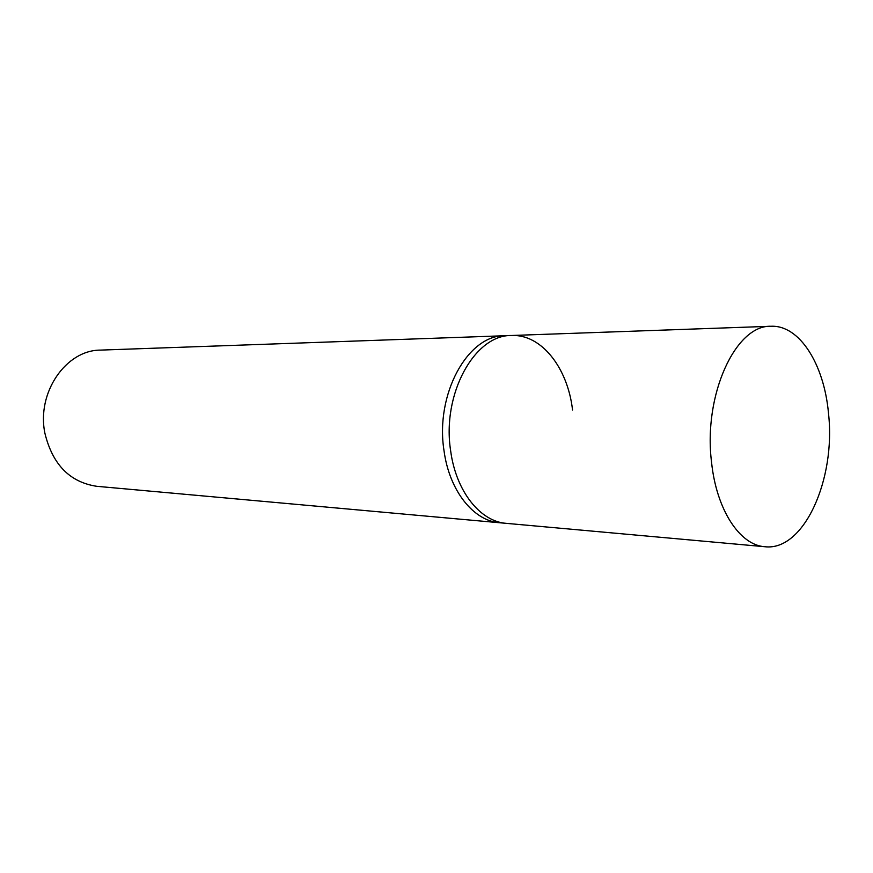 <?xml version="1.0" encoding="UTF-8"?>
<svg xmlns="http://www.w3.org/2000/svg" width="873" height="873" viewBox="0 0 873 873"><rect width="100%" height="100%" fill="white"/><g stroke="black" fill="none" stroke-linecap="round" stroke-linejoin="round"><path stroke-width="1.31" d="M764.857 546.727C739.911 545.243 716.471 509.996 711.55 462.254C703.081 395.109 735.601 324.865 770.892 326.273C799.592 324.778 824.232 364.478 828.51 413.475C835.974 479.364 803.837 551.452 764.857 546.727L506.329 523.353C480.281 521.618 455.968 491.324 450.664 450.915C441.64 394.149 474.606 334.665 511.469 335.494L504.79 335.734C467.928 334.916 434.983 394.127 444.008 450.632C449.311 490.855 473.635 521.017 499.683 522.752L96.827 486.316C69.862 482.245 52.555 464.567 44.916 433.292C36.382 392.632 66.032 349.92 100.548 350.106L504.79 335.734C467.928 334.916 434.983 394.127 444.008 450.632C449.311 490.855 473.635 521.017 499.683 522.752L506.329 523.353C480.281 521.618 455.968 491.324 450.664 450.915C441.64 394.149 474.606 334.665 511.469 335.494C541.413 333.988 567.734 367.828 572.546 409.972M511.469 335.494L770.892 326.273"/></g></svg>
